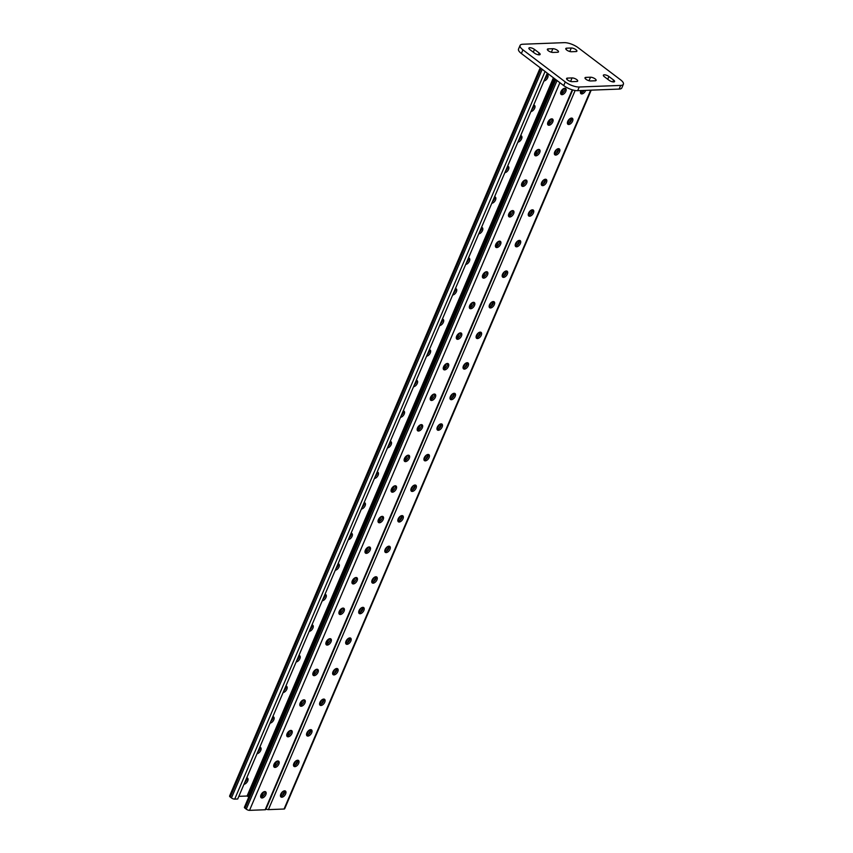 <?xml version="1.0" encoding="UTF-8"?>
<svg xmlns="http://www.w3.org/2000/svg" width="853" height="853" viewBox="0 0 853 853"><rect width="100%" height="100%" fill="white"/><g stroke="black" fill="none" stroke-linecap="round" stroke-linejoin="round"><path stroke-width="1.28" d="M293.571 765.759A3.721 2.058 127.1 0 0 293.709 765.759A3.721 2.058 127.1 0 0 296.78 763.702A3.721 2.058 127.1 0 0 297.761 760.226M319.651 704.599A3.721 2.058 127.1 0 0 319.79 704.599A3.721 2.058 127.1 0 0 322.861 702.541A3.721 2.058 127.1 0 0 323.841 699.076M345.742 643.45A3.721 2.058 127.1 0 0 345.881 643.45A3.721 2.058 127.1 0 0 348.952 641.392A3.721 2.058 127.1 0 0 349.933 637.916M371.823 582.29A3.721 2.058 127.1 0 0 371.961 582.29A3.721 2.058 127.1 0 0 375.032 580.232A3.721 2.058 127.1 0 0 376.013 576.756M397.914 521.13A3.721 2.058 127.1 0 0 398.052 521.13A3.721 2.058 127.1 0 0 401.123 519.072A3.721 2.058 127.1 0 0 402.104 515.607M423.994 459.98A3.721 2.058 127.1 0 0 424.133 459.98A3.721 2.058 127.1 0 0 427.204 457.922A3.721 2.058 127.1 0 0 428.185 454.446M450.085 398.82A3.721 2.058 127.1 0 0 450.224 398.82A3.721 2.058 127.1 0 0 453.295 396.762A3.721 2.058 127.1 0 0 454.276 393.286M476.166 337.66A3.721 2.058 127.1 0 0 476.305 337.66A3.721 2.058 127.1 0 0 479.375 335.602A3.721 2.058 127.1 0 0 480.356 332.126M502.257 276.5A3.721 2.058 127.1 0 0 502.396 276.5A3.721 2.058 127.1 0 0 505.466 274.453A3.721 2.058 127.1 0 0 506.447 270.977M528.338 215.351A3.721 2.058 127.1 0 0 528.476 215.351A3.721 2.058 127.1 0 0 531.547 213.293A3.721 2.058 127.1 0 0 532.528 209.817M554.429 154.19A3.721 2.058 127.1 0 0 554.567 154.19A3.721 2.058 127.1 0 0 557.638 152.133A3.721 2.058 127.1 0 0 558.619 148.657M580.509 93.03A3.721 2.058 127.1 0 0 580.648 93.03A3.721 2.058 127.1 0 0 584.081 90.429M567.469 123.61A3.721 2.058 127.1 0 0 567.608 123.61A3.721 2.058 127.1 0 0 570.678 121.552A3.721 2.058 127.1 0 0 571.659 118.087M541.388 184.77A3.721 2.058 127.1 0 0 541.516 184.77A3.721 2.058 127.1 0 0 544.587 182.713A3.721 2.058 127.1 0 0 545.579 179.237M515.297 245.931A3.721 2.058 127.1 0 0 515.436 245.931A3.721 2.058 127.1 0 0 518.507 243.873A3.721 2.058 127.1 0 0 519.488 240.397M489.217 307.08A3.721 2.058 127.1 0 0 489.355 307.08A3.721 2.058 127.1 0 0 492.426 305.022A3.721 2.058 127.1 0 0 493.407 301.557M463.126 368.24A3.721 2.058 127.1 0 0 463.264 368.24A3.721 2.058 127.1 0 0 466.335 366.182A3.721 2.058 127.1 0 0 467.316 362.706M437.045 429.4A3.721 2.058 127.1 0 0 437.184 429.4A3.721 2.058 127.1 0 0 440.255 427.342A3.721 2.058 127.1 0 0 441.236 423.866M410.954 490.55A3.721 2.058 127.1 0 0 411.093 490.55A3.721 2.058 127.1 0 0 414.163 488.502A3.721 2.058 127.1 0 0 415.144 485.026M384.874 551.71A3.721 2.058 127.1 0 0 385.012 551.71A3.721 2.058 127.1 0 0 388.083 549.652A3.721 2.058 127.1 0 0 389.064 546.176M358.782 612.87A3.721 2.058 127.1 0 0 358.921 612.87A3.721 2.058 127.1 0 0 361.992 610.812A3.721 2.058 127.1 0 0 362.973 607.336M332.702 674.03A3.721 2.058 127.1 0 0 332.841 674.03A3.721 2.058 127.1 0 0 335.911 671.972A3.721 2.058 127.1 0 0 336.892 668.496M306.611 735.179A3.721 2.058 127.1 0 0 306.749 735.179A3.721 2.058 127.1 0 0 309.82 733.122A3.721 2.058 127.1 0 0 310.801 729.656M280.53 796.339A3.721 2.058 127.1 0 0 280.669 796.339A3.721 2.058 127.1 0 0 283.74 794.282A3.721 2.058 127.1 0 0 284.721 790.806M294.882 766.655A3.721 2.058 -52.9 0 1 294.008 766.399A3.721 2.058 -52.9 0 1 294.616 762.198A3.721 2.058 -52.9 0 1 298.497 760.481A3.721 2.058 -52.9 0 1 298.326 764.032A3.721 2.058 -52.9 0 1 294.882 766.655M320.973 705.495A3.721 2.058 -52.9 0 1 320.099 705.25A3.721 2.058 -52.9 0 1 320.707 701.049A3.721 2.058 -52.9 0 1 324.588 699.321A3.721 2.058 -52.9 0 1 324.417 702.872A3.721 2.058 -52.9 0 1 320.973 705.495M347.054 644.335A3.721 2.058 -52.9 0 1 346.179 644.09A3.721 2.058 -52.9 0 1 346.787 639.889A3.721 2.058 -52.9 0 1 350.668 638.161A3.721 2.058 -52.9 0 1 350.498 641.712A3.721 2.058 -52.9 0 1 347.054 644.335M373.145 583.185A3.721 2.058 -52.9 0 1 372.271 582.93A3.721 2.058 -52.9 0 1 372.878 578.729A3.721 2.058 -52.9 0 1 376.759 577.012A3.721 2.058 -52.9 0 1 376.589 580.552A3.721 2.058 -52.9 0 1 373.145 583.185M399.225 522.025A3.721 2.058 -52.9 0 1 398.351 521.78A3.721 2.058 -52.9 0 1 398.959 517.568A3.721 2.058 -52.9 0 1 402.84 515.852A3.721 2.058 -52.9 0 1 402.669 519.402A3.721 2.058 -52.9 0 1 399.225 522.025M425.316 460.865A3.721 2.058 -52.9 0 1 424.442 460.62A3.721 2.058 -52.9 0 1 425.05 456.419A3.721 2.058 -52.9 0 1 428.931 454.692A3.721 2.058 -52.9 0 1 428.76 458.242A3.721 2.058 -52.9 0 1 425.316 460.865M451.397 399.705A3.721 2.058 -52.9 0 1 450.523 399.46A3.721 2.058 -52.9 0 1 451.13 395.259A3.721 2.058 -52.9 0 1 455.012 393.532A3.721 2.058 -52.9 0 1 454.841 397.082A3.721 2.058 -52.9 0 1 451.397 399.705M477.488 338.556A3.721 2.058 -52.9 0 1 476.603 338.3A3.721 2.058 -52.9 0 1 477.211 334.099A3.721 2.058 -52.9 0 1 481.103 332.382A3.721 2.058 -52.9 0 1 480.932 335.933A3.721 2.058 -52.9 0 1 477.488 338.556M503.569 277.396A3.721 2.058 -52.9 0 1 502.694 277.15A3.721 2.058 -52.9 0 1 503.302 272.949A3.721 2.058 -52.9 0 1 507.183 271.222A3.721 2.058 -52.9 0 1 507.013 274.773A3.721 2.058 -52.9 0 1 503.569 277.396M529.66 216.236A3.721 2.058 -52.9 0 1 528.775 215.99A3.721 2.058 -52.9 0 1 529.382 211.789A3.721 2.058 -52.9 0 1 533.274 210.062A3.721 2.058 -52.9 0 1 533.093 213.613A3.721 2.058 -52.9 0 1 529.66 216.236M555.74 155.086A3.721 2.058 -52.9 0 1 554.866 154.83A3.721 2.058 -52.9 0 1 555.474 150.629A3.721 2.058 -52.9 0 1 559.355 148.912A3.721 2.058 -52.9 0 1 559.184 152.463A3.721 2.058 -52.9 0 1 555.74 155.086M585.712 90.365A3.721 2.058 -52.9 0 1 581.831 93.926A3.721 2.058 -52.9 0 1 580.946 93.681A3.721 2.058 -52.9 0 1 580.893 90.557M568.78 124.506A3.721 2.058 -52.9 0 1 567.906 124.261A3.721 2.058 -52.9 0 1 568.514 120.049A3.721 2.058 -52.9 0 1 572.395 118.332A3.721 2.058 -52.9 0 1 572.224 121.883A3.721 2.058 -52.9 0 1 568.78 124.506M542.7 185.655A3.721 2.058 -52.9 0 1 541.826 185.41A3.721 2.058 -52.9 0 1 542.433 181.209A3.721 2.058 -52.9 0 1 546.315 179.482A3.721 2.058 -52.9 0 1 546.144 183.032A3.721 2.058 -52.9 0 1 542.7 185.655M516.609 246.816A3.721 2.058 -52.9 0 1 515.734 246.57A3.721 2.058 -52.9 0 1 516.342 242.369A3.721 2.058 -52.9 0 1 520.223 240.642A3.721 2.058 -52.9 0 1 520.053 244.193A3.721 2.058 -52.9 0 1 516.609 246.816M490.528 307.976A3.721 2.058 -52.9 0 1 489.654 307.73A3.721 2.058 -52.9 0 1 490.262 303.519A3.721 2.058 -52.9 0 1 494.143 301.802A3.721 2.058 -52.9 0 1 493.972 305.353A3.721 2.058 -52.9 0 1 490.528 307.976M464.437 369.136A3.721 2.058 -52.9 0 1 463.563 368.88A3.721 2.058 -52.9 0 1 464.171 364.679A3.721 2.058 -52.9 0 1 468.052 362.962A3.721 2.058 -52.9 0 1 467.881 366.513A3.721 2.058 -52.9 0 1 464.437 369.136M438.357 430.285A3.721 2.058 -52.9 0 1 437.482 430.04A3.721 2.058 -52.9 0 1 438.09 425.839A3.721 2.058 -52.9 0 1 441.971 424.112A3.721 2.058 -52.9 0 1 441.801 427.662A3.721 2.058 -52.9 0 1 438.357 430.285M412.266 491.445A3.721 2.058 -52.9 0 1 411.391 491.2A3.721 2.058 -52.9 0 1 411.999 486.999A3.721 2.058 -52.9 0 1 415.88 485.272A3.721 2.058 -52.9 0 1 415.71 488.822A3.721 2.058 -52.9 0 1 412.266 491.445M386.185 552.605A3.721 2.058 -52.9 0 1 385.311 552.349A3.721 2.058 -52.9 0 1 385.919 548.148A3.721 2.058 -52.9 0 1 389.8 546.432A3.721 2.058 -52.9 0 1 389.629 549.982A3.721 2.058 -52.9 0 1 386.185 552.605M360.094 613.755A3.721 2.058 -52.9 0 1 359.22 613.51A3.721 2.058 -52.9 0 1 359.827 609.309A3.721 2.058 -52.9 0 1 363.709 607.581A3.721 2.058 -52.9 0 1 363.538 611.132A3.721 2.058 -52.9 0 1 360.094 613.755M334.013 674.915A3.721 2.058 -52.9 0 1 333.139 674.67A3.721 2.058 -52.9 0 1 333.747 670.469A3.721 2.058 -52.9 0 1 337.628 668.741A3.721 2.058 -52.9 0 1 337.457 672.292A3.721 2.058 -52.9 0 1 334.013 674.915M307.922 736.075A3.721 2.058 -52.9 0 1 307.048 735.83A3.721 2.058 -52.9 0 1 307.656 731.618A3.721 2.058 -52.9 0 1 311.537 729.901A3.721 2.058 -52.9 0 1 311.366 733.452A3.721 2.058 -52.9 0 1 307.922 736.075M281.842 797.235A3.721 2.058 -52.9 0 1 280.968 796.979A3.721 2.058 -52.9 0 1 281.575 792.778A3.721 2.058 -52.9 0 1 285.456 791.062A3.721 2.058 -52.9 0 1 285.286 794.601A3.721 2.058 -52.9 0 1 281.842 797.235M591.193 90.162L284.689 808.751A2.474 0.853 -156.9 0 1 284.06 809.028L268.396 809.625A2.474 0.853 -156.9 0 1 266.019 808.975M273.984 764.416A3.721 2.826 -92.2 0 0 274.687 764.949M300.075 703.256A3.721 2.826 -92.2 0 0 300.778 703.789M326.155 642.096A3.721 2.826 -92.2 0 0 326.859 642.64M352.246 580.936A3.721 2.826 -92.2 0 0 352.95 581.479M378.327 519.786A3.721 2.826 -92.2 0 0 379.031 520.319M404.418 458.626A3.721 2.826 -92.2 0 0 405.122 459.17M430.498 397.466A3.721 2.826 -92.2 0 0 431.202 398.01M456.59 336.317A3.721 2.826 -92.2 0 0 457.283 336.85M482.67 275.156A3.721 2.826 -92.2 0 0 483.374 275.7M508.761 213.996A3.721 2.826 -92.2 0 0 509.454 214.54M547.882 122.267A3.721 2.826 -92.2 0 0 548.586 122.8M560.933 91.687A3.721 2.826 -92.2 0 0 561.626 92.22M534.842 152.847A3.721 2.826 -92.2 0 0 535.545 153.38M521.801 183.416A3.721 2.826 -92.2 0 0 522.505 183.96M495.71 244.576A3.721 2.826 -92.2 0 0 496.414 245.12M469.63 305.737A3.721 2.826 -92.2 0 0 470.334 306.27M443.549 366.897A3.721 2.826 -92.2 0 0 444.242 367.43M417.458 428.046A3.721 2.826 -92.2 0 0 418.162 428.59M391.378 489.206A3.721 2.826 -92.2 0 0 392.071 489.739M365.287 550.366A3.721 2.826 -92.2 0 0 365.99 550.899M339.206 611.516A3.721 2.826 -92.2 0 0 339.899 612.059M313.115 672.676A3.721 2.826 -92.2 0 0 313.819 673.22M287.034 733.836A3.721 2.826 -92.2 0 0 287.728 734.369M260.943 794.985A3.721 2.826 -92.2 0 0 261.647 795.529M540.216 67.792L229.606 796.009A2.474 0.853 23.1 0 0 230.267 797.043L231.451 797.939A2.474 0.853 23.1 0 0 234.703 799.122L237.699 799.005L547.295 73.155M244.758 782.468A3.721 2.058 127.1 0 0 246.805 777.851M257.798 751.888A3.721 2.058 127.1 0 0 259.845 747.271M270.838 721.307A3.721 2.058 127.1 0 0 272.896 716.691M283.878 690.727A3.721 2.058 127.1 0 0 285.936 686.111M296.929 660.147A3.721 2.058 127.1 0 0 298.976 655.53M309.97 629.578A3.721 2.058 127.1 0 0 312.017 624.95M323.01 598.998A3.721 2.058 127.1 0 0 325.068 594.37M336.05 568.418A3.721 2.058 127.1 0 0 338.108 563.801M349.101 537.838A3.721 2.058 127.1 0 0 351.148 533.221M362.141 507.258A3.721 2.058 127.1 0 0 364.188 502.641M375.181 476.678A3.721 2.058 127.1 0 0 377.239 472.061M388.222 446.098A3.721 2.058 127.1 0 0 390.279 441.481M401.273 415.528A3.721 2.058 127.1 0 0 403.32 410.901M414.313 384.948A3.721 2.058 127.1 0 0 416.36 380.321M427.353 354.368A3.721 2.058 127.1 0 0 429.411 349.751M440.393 323.788A3.721 2.058 127.1 0 0 442.451 319.171M453.444 293.208A3.721 2.058 127.1 0 0 455.491 288.591M466.484 262.628A3.721 2.058 127.1 0 0 468.532 258.011M479.525 232.048A3.721 2.058 127.1 0 0 481.582 227.431M492.565 201.479A3.721 2.058 127.1 0 0 494.623 196.851M505.605 170.899A3.721 2.058 127.1 0 0 507.663 166.282M518.656 140.318A3.721 2.058 127.1 0 0 520.703 135.702M531.696 109.738A3.721 2.058 127.1 0 0 533.754 105.122M544.736 79.158A3.721 2.058 127.1 0 0 546.794 74.542M555.036 79.02L244.416 807.237A2.474 0.853 23.1 0 0 245.088 808.271L246.261 809.166A2.474 0.853 23.1 0 0 249.524 810.35L265.176 809.753A2.474 0.853 23.1 0 0 265.816 809.476L572.715 89.938M262.042 797.992A3.721 2.058 127.1 0 0 265.486 795.369A3.721 2.058 127.1 0 0 265.656 791.819A3.721 2.058 127.1 0 0 261.775 793.535A3.721 2.058 127.1 0 0 261.167 797.736A3.721 2.058 127.1 0 0 262.042 797.992M275.082 767.412A3.721 2.058 127.1 0 0 278.526 764.789A3.721 2.058 127.1 0 0 278.696 761.239A3.721 2.058 127.1 0 0 274.815 762.955A3.721 2.058 127.1 0 0 274.208 767.167A3.721 2.058 127.1 0 0 275.082 767.412M288.133 736.832A3.721 2.058 127.1 0 0 291.566 734.209A3.721 2.058 127.1 0 0 291.737 730.658A3.721 2.058 127.1 0 0 287.856 732.386A3.721 2.058 127.1 0 0 287.248 736.587A3.721 2.058 127.1 0 0 288.133 736.832M301.173 706.252A3.721 2.058 127.1 0 0 304.617 703.629A3.721 2.058 127.1 0 0 304.788 700.078A3.721 2.058 127.1 0 0 300.906 701.806A3.721 2.058 127.1 0 0 300.299 706.007A3.721 2.058 127.1 0 0 301.173 706.252M314.213 675.672A3.721 2.058 127.1 0 0 317.657 673.049A3.721 2.058 127.1 0 0 317.828 669.498A3.721 2.058 127.1 0 0 313.947 671.226A3.721 2.058 127.1 0 0 313.339 675.427A3.721 2.058 127.1 0 0 314.213 675.672M327.253 645.092A3.721 2.058 127.1 0 0 330.697 642.469A3.721 2.058 127.1 0 0 330.868 638.918A3.721 2.058 127.1 0 0 326.987 640.646A3.721 2.058 127.1 0 0 326.379 644.847A3.721 2.058 127.1 0 0 327.253 645.092M340.294 614.523A3.721 2.058 127.1 0 0 343.738 611.9A3.721 2.058 127.1 0 0 343.908 608.349A3.721 2.058 127.1 0 0 340.027 610.066A3.721 2.058 127.1 0 0 339.419 614.267A3.721 2.058 127.1 0 0 340.294 614.523M353.345 583.942A3.721 2.058 127.1 0 0 356.789 581.319A3.721 2.058 127.1 0 0 356.959 577.769A3.721 2.058 127.1 0 0 353.078 579.486A3.721 2.058 127.1 0 0 352.47 583.697A3.721 2.058 127.1 0 0 353.345 583.942M366.385 553.362A3.721 2.058 127.1 0 0 369.829 550.739A3.721 2.058 127.1 0 0 369.999 547.189A3.721 2.058 127.1 0 0 366.118 548.905A3.721 2.058 127.1 0 0 365.51 553.117A3.721 2.058 127.1 0 0 366.385 553.362M379.425 522.782A3.721 2.058 127.1 0 0 382.869 520.159A3.721 2.058 127.1 0 0 383.04 516.609A3.721 2.058 127.1 0 0 379.159 518.336A3.721 2.058 127.1 0 0 378.551 522.537A3.721 2.058 127.1 0 0 379.425 522.782M392.465 492.202A3.721 2.058 127.1 0 0 395.909 489.579A3.721 2.058 127.1 0 0 396.08 486.029A3.721 2.058 127.1 0 0 392.199 487.756A3.721 2.058 127.1 0 0 391.591 491.957A3.721 2.058 127.1 0 0 392.465 492.202M405.516 461.622A3.721 2.058 127.1 0 0 408.96 458.999A3.721 2.058 127.1 0 0 409.131 455.449A3.721 2.058 127.1 0 0 405.25 457.176A3.721 2.058 127.1 0 0 404.642 461.377A3.721 2.058 127.1 0 0 405.516 461.622M418.556 431.042A3.721 2.058 127.1 0 0 422 428.419A3.721 2.058 127.1 0 0 422.171 424.869A3.721 2.058 127.1 0 0 418.29 426.596A3.721 2.058 127.1 0 0 417.682 430.797A3.721 2.058 127.1 0 0 418.556 431.042M431.597 400.473A3.721 2.058 127.1 0 0 435.041 397.85A3.721 2.058 127.1 0 0 435.211 394.299A3.721 2.058 127.1 0 0 431.33 396.016A3.721 2.058 127.1 0 0 430.722 400.217A3.721 2.058 127.1 0 0 431.597 400.473M444.637 369.893A3.721 2.058 127.1 0 0 448.081 367.27A3.721 2.058 127.1 0 0 448.251 363.719A3.721 2.058 127.1 0 0 444.37 365.436A3.721 2.058 127.1 0 0 443.763 369.648A3.721 2.058 127.1 0 0 444.637 369.893M457.688 339.313A3.721 2.058 127.1 0 0 461.132 336.69A3.721 2.058 127.1 0 0 461.302 333.139A3.721 2.058 127.1 0 0 457.421 334.856A3.721 2.058 127.1 0 0 456.813 339.067A3.721 2.058 127.1 0 0 457.688 339.313M470.728 308.733A3.721 2.058 127.1 0 0 474.172 306.11A3.721 2.058 127.1 0 0 474.343 302.559A3.721 2.058 127.1 0 0 470.461 304.286A3.721 2.058 127.1 0 0 469.854 308.487A3.721 2.058 127.1 0 0 470.728 308.733M483.768 278.153A3.721 2.058 127.1 0 0 487.212 275.53A3.721 2.058 127.1 0 0 487.383 271.979A3.721 2.058 127.1 0 0 483.502 273.706A3.721 2.058 127.1 0 0 482.894 277.907A3.721 2.058 127.1 0 0 483.768 278.153M496.809 247.573A3.721 2.058 127.1 0 0 500.253 244.95A3.721 2.058 127.1 0 0 500.423 241.399A3.721 2.058 127.1 0 0 496.542 243.126A3.721 2.058 127.1 0 0 495.934 247.327A3.721 2.058 127.1 0 0 496.809 247.573M509.859 217.003A3.721 2.058 127.1 0 0 513.303 214.37A3.721 2.058 127.1 0 0 513.474 210.83A3.721 2.058 127.1 0 0 509.593 212.546A3.721 2.058 127.1 0 0 508.985 216.747A3.721 2.058 127.1 0 0 509.859 217.003M522.9 186.423A3.721 2.058 127.1 0 0 526.344 183.8A3.721 2.058 127.1 0 0 526.514 180.25A3.721 2.058 127.1 0 0 522.633 181.966A3.721 2.058 127.1 0 0 522.025 186.167A3.721 2.058 127.1 0 0 522.9 186.423M535.94 155.843A3.721 2.058 127.1 0 0 539.384 153.22A3.721 2.058 127.1 0 0 539.554 149.67A3.721 2.058 127.1 0 0 535.673 151.386A3.721 2.058 127.1 0 0 535.066 155.598A3.721 2.058 127.1 0 0 535.94 155.843M548.98 125.263A3.721 2.058 127.1 0 0 552.424 122.64A3.721 2.058 127.1 0 0 552.595 119.089A3.721 2.058 127.1 0 0 548.714 120.817A3.721 2.058 127.1 0 0 548.106 125.018A3.721 2.058 127.1 0 0 548.98 125.263M562.031 94.683A3.721 2.058 127.1 0 0 565.475 92.06A3.721 2.058 127.1 0 0 565.646 88.509A3.721 2.058 127.1 0 0 561.764 90.237A3.721 2.058 127.1 0 0 561.157 94.438A3.721 2.058 127.1 0 0 562.031 94.683M260.73 797.097A3.721 2.058 127.1 0 0 260.869 797.097A3.721 2.058 127.1 0 0 264.654 793.791A3.721 2.058 127.1 0 0 264.92 791.563M273.77 766.516A3.721 2.058 127.1 0 0 273.909 766.516A3.721 2.058 127.1 0 0 277.694 763.211A3.721 2.058 127.1 0 0 277.961 760.993M286.811 735.936A3.721 2.058 127.1 0 0 286.949 735.936A3.721 2.058 127.1 0 0 290.734 732.642A3.721 2.058 127.1 0 0 291.001 730.413M299.861 705.367A3.721 2.058 127.1 0 0 299.989 705.367A3.721 2.058 127.1 0 0 303.785 702.062A3.721 2.058 127.1 0 0 304.052 699.833M312.902 674.787A3.721 2.058 127.1 0 0 313.04 674.787A3.721 2.058 127.1 0 0 316.826 671.482A3.721 2.058 127.1 0 0 317.092 669.253M325.942 644.207A3.721 2.058 127.1 0 0 326.081 644.207A3.721 2.058 127.1 0 0 329.866 640.902A3.721 2.058 127.1 0 0 330.132 638.673M338.982 613.627A3.721 2.058 127.1 0 0 339.121 613.627A3.721 2.058 127.1 0 0 342.906 610.321A3.721 2.058 127.1 0 0 343.173 608.093M352.033 583.047A3.721 2.058 127.1 0 0 352.161 583.047A3.721 2.058 127.1 0 0 355.957 579.741A3.721 2.058 127.1 0 0 356.213 577.513M365.073 552.467A3.721 2.058 127.1 0 0 365.212 552.467A3.721 2.058 127.1 0 0 368.997 549.172A3.721 2.058 127.1 0 0 369.264 546.944M378.114 521.887A3.721 2.058 127.1 0 0 378.252 521.887A3.721 2.058 127.1 0 0 382.037 518.592A3.721 2.058 127.1 0 0 382.304 516.364M391.154 491.317A3.721 2.058 127.1 0 0 391.292 491.317A3.721 2.058 127.1 0 0 395.078 488.012A3.721 2.058 127.1 0 0 395.344 485.784M404.194 460.737A3.721 2.058 127.1 0 0 404.333 460.737A3.721 2.058 127.1 0 0 408.129 457.432A3.721 2.058 127.1 0 0 408.384 455.203M417.245 430.157A3.721 2.058 127.1 0 0 417.384 430.157A3.721 2.058 127.1 0 0 421.169 426.852A3.721 2.058 127.1 0 0 421.435 424.623M430.285 399.577A3.721 2.058 127.1 0 0 430.424 399.577A3.721 2.058 127.1 0 0 434.209 396.272A3.721 2.058 127.1 0 0 434.476 394.043M443.325 368.997A3.721 2.058 127.1 0 0 443.464 368.997A3.721 2.058 127.1 0 0 447.249 365.692A3.721 2.058 127.1 0 0 447.516 363.474M456.366 338.417A3.721 2.058 127.1 0 0 456.504 338.417A3.721 2.058 127.1 0 0 460.3 335.122A3.721 2.058 127.1 0 0 460.556 332.894M469.417 307.848A3.721 2.058 127.1 0 0 469.555 307.848A3.721 2.058 127.1 0 0 473.34 304.542A3.721 2.058 127.1 0 0 473.607 302.314M482.457 277.268A3.721 2.058 127.1 0 0 482.595 277.268A3.721 2.058 127.1 0 0 486.381 273.962A3.721 2.058 127.1 0 0 486.647 271.734M495.497 246.688A3.721 2.058 127.1 0 0 495.636 246.688A3.721 2.058 127.1 0 0 499.421 243.382A3.721 2.058 127.1 0 0 499.687 241.154M508.537 216.108A3.721 2.058 127.1 0 0 508.676 216.108A3.721 2.058 127.1 0 0 512.461 212.802A3.721 2.058 127.1 0 0 512.728 210.574M521.588 185.527A3.721 2.058 127.1 0 0 521.727 185.527A3.721 2.058 127.1 0 0 525.512 182.222A3.721 2.058 127.1 0 0 525.779 179.994M534.628 154.947A3.721 2.058 127.1 0 0 534.767 154.947A3.721 2.058 127.1 0 0 538.552 151.642A3.721 2.058 127.1 0 0 538.819 149.424M547.669 124.367A3.721 2.058 127.1 0 0 547.807 124.367A3.721 2.058 127.1 0 0 551.592 121.073A3.721 2.058 127.1 0 0 551.859 118.844M560.709 93.798A3.721 2.058 127.1 0 0 560.847 93.798A3.721 2.058 127.1 0 0 564.633 90.493A3.721 2.058 127.1 0 0 564.899 88.264M263.78 791.829L262.831 794.058A3.721 2.826 87.8 0 1 260.687 795.881M276.82 761.26L275.882 763.478A3.721 2.826 87.8 0 1 273.728 765.301M289.871 730.68L288.922 732.898A3.721 2.826 87.8 0 1 286.768 734.721M302.911 700.1L301.962 702.318A3.721 2.826 87.8 0 1 299.808 704.151M315.951 669.52L315.002 671.737A3.721 2.826 87.8 0 1 312.859 673.571M328.991 638.94L328.053 641.157A3.721 2.826 87.8 0 1 325.899 642.991M342.042 608.36L341.093 610.577A3.721 2.826 87.8 0 1 338.94 612.411M355.083 577.78L354.134 580.008A3.721 2.826 87.8 0 1 351.98 581.831M368.123 547.21L367.174 549.428A3.721 2.826 87.8 0 1 365.031 551.251M381.163 516.63L380.214 518.848A3.721 2.826 87.8 0 1 378.071 520.671M394.214 486.05L393.265 488.268A3.721 2.826 87.8 0 1 391.111 490.102M407.254 455.47L406.305 457.688A3.721 2.826 87.8 0 1 404.151 459.522M420.294 424.89L419.345 427.108A3.721 2.826 87.8 0 1 417.202 428.942M433.335 394.31L432.386 396.528A3.721 2.826 87.8 0 1 430.243 398.362M446.375 363.73L445.437 365.958A3.721 2.826 87.8 0 1 443.283 367.782M459.426 333.16L458.477 335.378A3.721 2.826 87.8 0 1 456.323 337.202M472.466 302.58L471.517 304.798A3.721 2.826 87.8 0 1 469.374 306.622M485.506 272L484.557 274.218A3.721 2.826 87.8 0 1 482.414 276.052M498.547 241.42L497.608 243.638A3.721 2.826 87.8 0 1 495.454 245.472M511.597 210.84L510.648 213.058A3.721 2.826 87.8 0 1 508.495 214.892M524.638 180.26L523.689 182.489A3.721 2.826 87.8 0 1 521.546 184.312M537.678 149.691L536.729 151.909A3.721 2.826 87.8 0 1 534.586 153.732M550.718 119.111L549.78 121.329A3.721 2.826 87.8 0 1 547.626 123.152M563.769 88.531L562.82 90.749A3.721 2.826 87.8 0 1 560.666 92.582M248.799 796.979L247.071 796.03L238.829 796.339M246.72 777.84A3.721 2.058 -52.9 0 1 247.541 778.096A3.721 2.058 -52.9 0 1 247.391 781.604A3.721 2.058 -52.9 0 1 243.99 784.27M259.77 747.271A3.721 2.058 -52.9 0 1 260.591 747.516A3.721 2.058 -52.9 0 1 260.442 751.024A3.721 2.058 -52.9 0 1 257.03 753.689M272.811 716.691A3.721 2.058 -52.9 0 1 273.632 716.936A3.721 2.058 -52.9 0 1 273.482 720.454A3.721 2.058 -52.9 0 1 270.07 723.109M285.851 686.111A3.721 2.058 -52.9 0 1 286.672 686.356A3.721 2.058 -52.9 0 1 286.523 689.874A3.721 2.058 -52.9 0 1 283.111 692.529M298.891 655.53A3.721 2.058 -52.9 0 1 299.712 655.776A3.721 2.058 -52.9 0 1 299.563 659.294A3.721 2.058 -52.9 0 1 296.162 661.949M311.942 624.95A3.721 2.058 -52.9 0 1 312.763 625.206A3.721 2.058 -52.9 0 1 312.614 628.714A3.721 2.058 -52.9 0 1 309.202 631.369M324.982 594.37A3.721 2.058 -52.9 0 1 325.803 594.626A3.721 2.058 -52.9 0 1 325.654 598.134A3.721 2.058 -52.9 0 1 322.242 600.789M338.023 563.79A3.721 2.058 -52.9 0 1 338.844 564.046A3.721 2.058 -52.9 0 1 338.694 567.554A3.721 2.058 -52.9 0 1 335.282 570.22M351.063 533.221A3.721 2.058 -52.9 0 1 351.884 533.466A3.721 2.058 -52.9 0 1 351.735 536.985A3.721 2.058 -52.9 0 1 348.333 539.64M364.114 502.641A3.721 2.058 -52.9 0 1 364.935 502.886A3.721 2.058 -52.9 0 1 364.785 506.405A3.721 2.058 -52.9 0 1 361.373 509.06M377.154 472.061A3.721 2.058 -52.9 0 1 377.975 472.306A3.721 2.058 -52.9 0 1 377.826 475.825A3.721 2.058 -52.9 0 1 374.414 478.48M390.194 441.481A3.721 2.058 -52.9 0 1 391.015 441.726A3.721 2.058 -52.9 0 1 390.866 445.245A3.721 2.058 -52.9 0 1 387.454 447.9M403.234 410.901A3.721 2.058 -52.9 0 1 404.055 411.157A3.721 2.058 -52.9 0 1 403.906 414.665A3.721 2.058 -52.9 0 1 400.505 417.32M416.285 380.321A3.721 2.058 -52.9 0 1 417.106 380.577A3.721 2.058 -52.9 0 1 416.957 384.085A3.721 2.058 -52.9 0 1 413.545 386.74M429.326 349.741A3.721 2.058 -52.9 0 1 430.147 349.997A3.721 2.058 -52.9 0 1 429.997 353.505A3.721 2.058 -52.9 0 1 426.585 356.17M442.366 319.171A3.721 2.058 -52.9 0 1 443.187 319.417A3.721 2.058 -52.9 0 1 443.038 322.935A3.721 2.058 -52.9 0 1 439.626 325.59M455.406 288.591A3.721 2.058 -52.9 0 1 456.227 288.836A3.721 2.058 -52.9 0 1 456.078 292.355A3.721 2.058 -52.9 0 1 452.676 295.01M468.457 258.011A3.721 2.058 -52.9 0 1 469.278 258.256A3.721 2.058 -52.9 0 1 469.118 261.775A3.721 2.058 -52.9 0 1 465.717 264.43M481.497 227.431A3.721 2.058 -52.9 0 1 482.318 227.676A3.721 2.058 -52.9 0 1 482.169 231.195A3.721 2.058 -52.9 0 1 478.757 233.85M494.537 196.851A3.721 2.058 -52.9 0 1 495.358 197.107A3.721 2.058 -52.9 0 1 495.209 200.615A3.721 2.058 -52.9 0 1 491.797 203.27M507.578 166.271A3.721 2.058 -52.9 0 1 508.399 166.527A3.721 2.058 -52.9 0 1 508.249 170.035A3.721 2.058 -52.9 0 1 504.848 172.69M520.629 135.702A3.721 2.058 -52.9 0 1 521.45 135.947A3.721 2.058 -52.9 0 1 521.29 139.455A3.721 2.058 -52.9 0 1 517.888 142.12M533.669 105.122A3.721 2.058 -52.9 0 1 534.49 105.367A3.721 2.058 -52.9 0 1 534.341 108.885A3.721 2.058 -52.9 0 1 530.929 111.54M546.709 74.542A3.721 2.058 -52.9 0 1 547.53 74.787A3.721 2.058 -52.9 0 1 547.381 78.305A3.721 2.058 -52.9 0 1 543.969 80.96M282.503 795.561L284.529 790.816M295.543 764.981L297.569 760.236M308.583 734.401L310.609 729.656M321.624 703.821L323.65 699.076M334.675 673.241L336.7 668.496M347.715 642.672L349.741 637.916M360.755 612.091L362.781 607.336M373.795 581.511L375.821 576.767M386.846 550.931L388.872 546.187M399.886 520.351L401.912 515.607M412.927 489.771L414.953 485.026M425.967 459.191L427.993 454.446M439.018 428.622L441.044 423.866M452.058 398.042L454.084 393.286M465.098 367.462L467.124 362.717M478.138 336.882L480.164 332.137M491.189 306.302L493.205 301.557M504.23 275.722L506.255 270.977M517.27 245.142L519.296 240.397M530.31 214.572L532.336 209.817M543.361 183.992L545.376 179.237M556.401 153.412L558.427 148.667M569.441 122.832L571.467 118.087M582.482 92.252L583.249 90.461M280.616 796.339L282.578 791.723M293.656 765.759L295.628 761.143M306.696 735.179L308.669 730.563M319.736 704.61L321.709 699.982M332.777 674.03L334.749 669.402M345.828 643.45L347.8 638.822M358.868 612.87L360.84 608.253M371.908 582.29L373.881 577.673M384.948 551.71L386.921 547.093M397.999 521.13L399.972 516.513M411.039 490.56L413.012 485.933M424.08 459.98L426.052 455.353M437.12 429.4L439.092 424.773M450.171 398.82L452.133 394.203M463.211 368.24L465.184 363.623M476.251 337.66L478.224 333.043M489.291 307.08L491.264 302.463M502.342 276.511L504.304 271.883M515.383 245.931L517.355 241.303M528.423 215.351L530.395 210.734M541.463 184.77L543.436 180.154M554.514 154.19L556.476 149.574M567.554 123.61L569.527 118.993M580.594 93.03L581.671 90.525M590.511 77.218L585.904 77.388A3.54 1.216 23.1 0 0 584.998 77.783A3.54 1.216 23.1 0 0 586.789 79.809A3.54 1.216 23.1 0 0 590.607 80.96L595.213 80.779A3.54 1.216 23.1 0 0 596.119 80.385A3.54 1.216 23.1 0 0 594.317 78.359A3.54 1.216 23.1 0 0 590.511 77.218L589.007 80.726M539.16 52.971L534.458 49.41A3.54 1.216 23.1 0 0 531.099 47.864A3.54 1.216 23.1 0 0 528.892 48.109A3.54 1.216 23.1 0 0 529.852 49.581L534.554 53.153A3.54 1.216 23.1 0 0 537.912 54.688A3.54 1.216 23.1 0 0 540.109 54.453A3.54 1.216 23.1 0 0 539.16 52.971L538.382 54.784M613.627 80.075L608.925 76.503A3.54 1.216 23.1 0 0 605.566 74.968A3.54 1.216 23.1 0 0 603.37 75.213A3.54 1.216 23.1 0 0 604.319 76.685L609.021 80.246A3.54 1.216 23.1 0 0 612.379 81.792A3.54 1.216 23.1 0 0 614.586 81.547A3.54 1.216 23.1 0 0 613.627 80.075L612.859 81.888M620.685 85.417A10.62 3.657 23.1 0 0 623.394 84.244A10.62 3.657 23.1 0 0 620.536 79.809L578.195 47.736A10.62 3.657 23.1 0 0 564.238 42.65L522.793 44.239A10.62 3.657 23.1 0 0 520.085 45.422A10.62 3.657 23.1 0 0 522.942 49.847L565.283 81.931A10.62 3.657 23.1 0 0 579.24 87.006L620.685 85.417L619.118 89.085A10.62 3.657 23.1 0 0 621.837 87.912L623.394 84.244M571.286 47.992L566.691 48.173A3.54 1.216 23.1 0 0 565.784 48.568A3.54 1.216 23.1 0 0 567.576 50.594A3.54 1.216 23.1 0 0 571.393 51.734L575.999 51.564A3.54 1.216 23.1 0 0 576.895 51.169A3.54 1.216 23.1 0 0 575.103 49.143A3.54 1.216 23.1 0 0 571.286 47.992L569.793 51.511M552.872 48.706L548.266 48.877A3.54 1.216 23.1 0 0 547.359 49.271A3.54 1.216 23.1 0 0 549.161 51.297A3.54 1.216 23.1 0 0 552.968 52.438L557.574 52.268A3.54 1.216 23.1 0 0 558.48 51.873A3.54 1.216 23.1 0 0 556.689 49.847A3.54 1.216 23.1 0 0 552.872 48.706L551.379 52.214M572.086 77.922L567.48 78.103A3.54 1.216 23.1 0 0 566.584 78.487A3.54 1.216 23.1 0 0 568.375 80.513A3.54 1.216 23.1 0 0 572.192 81.664L576.788 81.483A3.54 1.216 23.1 0 0 577.694 81.088A3.54 1.216 23.1 0 0 575.903 79.073A3.54 1.216 23.1 0 0 572.086 77.922L570.593 81.43M520.085 45.422L518.517 49.09A10.62 3.657 23.1 0 0 521.375 53.515L563.716 85.599A10.62 3.657 23.1 0 0 577.684 90.674L619.118 89.085M268.396 809.625L575.135 90.493M284.06 809.028L590.671 90.183M234.703 799.122L545.078 71.471M231.451 797.939L542.231 69.317M230.267 797.043L541.058 68.421M265.176 809.753L572.256 89.81M249.524 810.35L559.888 82.698M246.261 809.166L557.052 80.545M245.088 808.271L555.868 79.649M247.999 796.371L554.237 78.412M247.071 796.03L553.416 77.794M522.942 49.847L521.375 53.515M565.283 81.931L563.716 85.599M579.24 87.006L577.684 90.674M608.925 76.503L607.741 79.276M566.691 48.173L566.125 49.495M534.458 49.41L533.274 52.182M548.266 48.877L547.701 50.199M585.904 77.388L585.339 78.711M567.48 78.103L566.925 79.414"/></g></svg>
